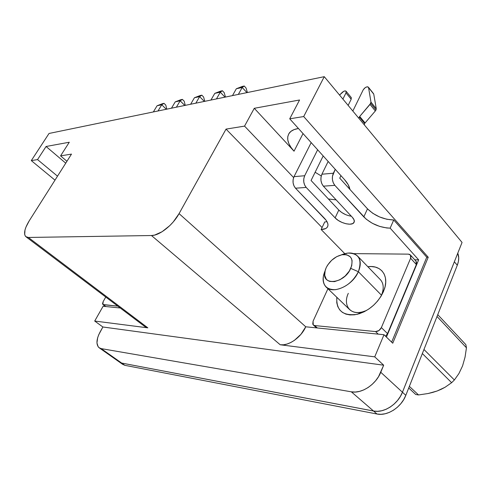 <?xml version="1.0" encoding="UTF-8"?>
<svg xmlns="http://www.w3.org/2000/svg" width="491" height="491" viewBox="0 0 491 491"><rect width="100%" height="100%" fill="white"/><g stroke="black" fill="none" stroke-linecap="round" stroke-linejoin="round"><path stroke-width="0.74" d="M418.528 394.942L415.693 394.482L418.528 394.942L409.365 386.362L418.528 394.942L428.127 393.518L418.528 394.942M432.718 392.413L428.127 393.518L437.119 391.002L432.718 392.413M441.28 389.259L437.119 391.002L445.055 387.264L441.28 389.259M451.634 382.692L445.055 387.264L451.634 382.692L454.384 379.979L451.634 382.692L422.346 353.557L451.634 382.692M458.901 373.59L454.384 379.979L423.96 349.482L454.384 379.979L458.901 373.59L462.559 365.924L458.901 373.59M379.874 279.152C383.281 282.509 384.06 287.241 382.207 293.348L380.948 296.404L383.446 291.623L385.067 286.762L385.73 282.086L385.41 277.771L384.134 273.99L381.967 270.885L379.015 268.565L375.394 267.098L371.257 266.539L367.863 266.723C380.746 264.735 389.21 275.334 384.404 289.101L381.495 295.22L358.369 271.707C352.55 285.922 332.198 294.907 325.686 286.584C322.501 282.712 322.268 277.544 324.993 271.069L323.44 275.844C322.28 285.142 326.288 289.758 335.47 289.684C345.382 287.83 353.017 281.84 358.369 271.707L350.758 268.381C344.301 283.958 321.083 286.327 324.882 271.56L326.165 267.718L327.607 265.103L331.634 260.316L336.66 256.676L341.963 254.725L346.763 254.78L350.322 256.854L351.458 258.579L352.084 260.678L351.734 265.674L349.297 271.081L345.148 276.028L339.95 279.741L334.524 281.625L329.731 281.417L327.804 280.539L326.294 279.183L324.704 275.291L325.177 270.351L326.165 267.718C330.087 260.365 335.684 255.983 342.939 254.577C351.218 254.608 353.821 259.205 350.758 268.381L358.369 271.707L381.495 295.22C384.011 288.911 383.729 283.823 380.66 279.962L357.89 256.4C360.879 260.199 361.038 265.3 358.369 271.707C362.419 259.297 358.847 253.098 347.646 253.098L341.405 254.847C348.561 251.944 354.054 252.466 357.89 256.4M368.403 87.22C366.783 86.404 365.065 87.251 363.248 89.761L352.833 111.04L363.248 89.761L365.341 87.533L367.096 86.821L367.814 86.839L368.563 87.619L370.969 102.103L370.024 104.405L375.327 110.96L376.014 109.935L370.717 103.374L359.7 116.465L365.077 122.946L359.7 116.465L359.32 117.061L364.696 123.542L359.32 117.061L358.817 118.239L359.7 116.465L370.024 104.405L375.327 110.96L376.014 109.935L376.259 108.664L370.969 102.103L370.717 103.374L376.014 109.935L376.259 108.664L370.969 102.103L368.563 87.619L373.755 94.131L376.259 108.664L373.755 94.131L368.403 87.22L373.528 93.652M298.147 128.556L298.467 128.513L298.147 128.556C294.14 129.182 291.237 130.618 289.432 132.865L289.432 132.865C286.069 137.873 287.603 143.98 294.035 151.185L303.033 133.583L294.035 151.185L291.003 147.417L288.886 143.654L287.787 140.033L287.757 136.688L288.818 133.755L290.948 131.361L294.097 129.599L298.147 128.556M408.721 387.976L415.693 394.482L408.721 387.976M465.855 344.645L437.745 314.645L465.855 344.645L466.45 347.794L465.855 344.645M437.021 316.48L466.45 347.794L465.051 357.129L462.559 365.924L465.051 357.129L466.45 347.794L437.021 316.48M348.303 293.342C342.804 304.807 349.917 315.216 362.02 312.055L366.605 310.441C359.124 313.614 353.324 313.197 349.211 309.189L325.686 286.584M383.446 291.623C377.751 303.309 369.005 310.871 357.215 314.308C342.963 316.253 336.157 310.576 336.808 297.27L336.771 302.732L337.777 306.568L339.674 309.827L342.399 312.374L345.867 314.105L349.948 314.927L354.496 314.805L359.332 313.724L364.254 311.717L369.072 308.857L373.577 305.255L377.579 301.063L380.918 296.454L383.446 291.623M457.772 253.209L458.717 257.763L458.422 261.421L457.299 265.226L405.812 395.335L403.694 399.625L400.877 403.62L397.465 407.168L393.604 410.114L389.455 412.336L385.183 413.76L380.973 414.318L376.984 414.011L124.867 365.329L122.621 364.316L124.867 365.329L121.658 363.064L119.908 362.407L121.67 363.058L101.177 348.61L99.458 347.984L98.157 346.793L96.948 342.927L97.684 337.63L98.752 334.696L102.889 326.994L383.68 365.2L378.536 376.658L375.603 380.77L372.086 384.435L368.133 387.503L363.905 389.848L359.578 391.376L355.324 392.039L351.317 391.818L101.177 348.61L98.986 347.653C95.923 344.467 96.34 339.152 100.238 331.707L102.889 326.994L94.702 321.046L147.834 327.841L144.814 326.558L147.834 327.841L28.361 237.46L151.455 235.527L280.214 344.768L374.731 356.853L383.999 334.727L305.752 326.797L179.074 213.622L226.044 129.108L244.549 126.113L293.618 177.57L244.549 126.113L226.044 129.108L322.065 227.554L226.044 129.108L179.074 213.622C172.887 225.105 159.428 235.698 151.455 235.527L280.214 344.768L374.731 356.853L383.68 365.2L380.764 372.276C375.977 384.514 361.622 393.935 351.317 391.818L101.177 348.61L121.67 363.058L373.534 411.016L351.317 391.818L373.534 411.016C383.827 413.305 397.925 404.259 402.442 392.223L380.764 372.276L402.442 392.223L462.056 242.437L402.448 392.241L400.318 396.544L397.483 400.558L394.058 404.118L390.185 407.082L386.024 409.322L381.746 410.758L377.53 411.329L373.541 411.035L121.658 363.064L373.541 411.035L377.524 411.317L381.74 410.74L386.018 409.304L390.179 407.064L394.052 404.099L397.477 400.539L400.312 396.525L402.442 392.223L454.629 261.102L454.365 261.807L457.299 265.226C459.024 260.739 459.177 256.732 457.772 253.209M103.171 301.584L102.533 303.714L103.368 304.708L117.779 306.132L102.877 304.512L103.171 301.584L105.755 297.049L103.171 301.584M375.547 331.572L314.651 325.558L313.479 325.122L312.767 324.14L313.068 321.212L327.927 288.739L313.068 321.212L313.252 324.925L314.651 325.558L375.547 331.572L378.211 334.138L305.752 326.797L300.977 334.285L294.397 340.355L290.758 342.54L287.082 344.038L283.522 344.786L280.214 344.768C288.634 346.13 301.057 337.47 305.752 326.797L179.074 213.622L173.286 221.895L169.733 225.676L162.061 231.746L154.665 235.072L151.455 235.527L28.361 237.46L25.777 236.619C23.439 233.747 24.599 228.456 29.27 220.747L71.49 154.1L29.27 220.747L25.937 227.143L24.986 230.034L24.703 234.661L25.403 236.214L26.637 237.159L28.361 237.46L147.834 327.841L94.702 321.046L103.104 306.261L94.702 321.046L102.889 326.994L383.68 365.2L374.731 356.853L383.999 334.727L378.211 334.138L375.547 331.572L378.899 330.572L381.372 327.595C380.009 330.222 378.07 331.542 375.547 331.572M415.987 261.163L416.693 262.992L416.35 264.539L410.623 258.223L410.458 255.038L408.352 254.135L353.723 253.626L408.352 254.135L409.746 254.455L410.66 255.345L410.973 256.67L410.623 258.223L381.372 327.595L410.623 258.223L416.35 264.539L387.534 333.61L385.539 336.218L387.534 333.61L381.372 327.595L387.534 333.61L416.35 264.539L416 261.175M105.817 306.537L103.104 306.261L105.817 306.537L103.368 304.708L105.817 306.537L120.252 307.998L105.817 306.537M386.429 337.084L418.645 259.843L414.742 259.782L418.645 259.843L390.149 228.143L393.733 219.974L386.853 219.268L379.494 216.918L372.718 213.266L367.489 208.835L349.923 189.422L348.18 184.653L344.492 179.583L289.721 118.81L303.696 116.551L428.226 257.235L426.765 257.216L393.733 219.974L426.765 257.216L428.226 257.235L392.751 343.221L383.999 334.727L392.751 343.221L428.226 257.235L303.696 116.551L289.721 118.81L299.559 99.998L254.277 108.302L244.549 126.113L254.277 108.302L294.035 151.185L254.277 108.302L299.559 99.998L289.721 118.81L344.492 179.583C347.591 183.063 349.402 186.341 349.923 189.422L367.489 208.835C374.768 215.856 383.514 219.575 393.733 219.974L390.149 228.143C379.917 227.658 371.141 223.914 363.806 216.918L367.489 208.835L363.806 216.918L334.85 185.346L333.266 182.818L332.419 179.62L332.456 176.244L335.243 169.321L333.358 173.219L321.9 174.219L320.997 177.208L320.967 180.535L321.808 183.689L323.391 186.175L352.348 217.298C354.281 219.452 354.797 221.232 353.901 222.638C351.789 226.222 339.821 223.135 335.12 217.875L306.188 187.427L304.61 184.99L303.769 181.909L303.8 178.65L304.696 175.723L317.634 149.78L304.696 175.723L294.017 176.662L293.115 179.546L293.084 182.762L293.925 185.801L295.508 188.206L324.41 218.237C327.822 221.92 328.78 224.909 327.288 227.204C326.177 228.665 324.128 229.432 321.139 229.512L344.768 253.657L321.139 229.512L324.723 221.969L321.139 229.512L325.594 228.591L327.018 227.542L327.822 226.142L327.957 224.442L327.423 222.509L326.227 220.41L295.508 188.206L306.188 187.427L335.12 217.875L338.802 210.062L328.418 198.99L336.151 199.886L328.418 198.99L338.802 210.062L335.12 217.875L338.152 220.367L342.006 222.441L346.106 223.779L349.862 224.197L352.698 223.614L354.183 222.104L354.066 219.888L352.348 217.298L323.391 186.175L334.85 185.346L366.194 219.182L372.338 223.295L379.561 226.382L386.828 227.984L390.149 228.143L418.645 259.843L386.429 337.084M54.992 180.148L31.301 160.606L37.549 159.593L57.515 176.171L37.549 159.593L31.301 160.606L49.032 133.466L324.263 76.67L303.696 116.551L324.263 76.67L462.056 242.437L324.263 76.67L49.032 133.466L31.301 160.606L54.992 180.148M339.741 178.165L349.923 189.422L339.741 178.165L340.944 175.649L339.741 178.165M327.043 221.717L324.723 221.969L327.043 221.717M345.646 214.622L341.816 212.56L338.802 210.062C342.172 213.352 346.358 215.408 351.347 216.224M391.652 342.153L426.765 257.216L391.652 342.153M71.49 154.1L60.571 155.868L69.286 142.237L46.068 146.49L37.549 159.593L46.068 146.49L65.745 163.178L46.068 146.49L69.286 142.237L60.571 155.868L71.49 154.1M66.942 161.287L60.571 155.868L66.942 161.287M321.255 175.968L315.13 172.261L321.255 175.968M119.43 362.051L121.67 363.058L373.534 411.016L376.984 414.011C387.276 416.325 401.331 407.334 405.812 395.335L402.448 392.241L454.365 261.807L457.299 265.226L405.812 395.335L402.448 392.241C397.931 404.271 383.833 413.324 373.541 411.035L376.984 414.011L124.867 365.329L119.423 362.063L99.421 347.959M200.083 95.555L201.826 95.18L203.605 97.022L204.79 101.324L203.605 97.022L201.826 95.18L194.436 97.74L199.653 96.617L195.841 103.171L199.653 96.617L201.826 95.18L199.653 96.617L204.317 101.422L199.653 96.617L194.436 97.74L190.637 104.245L194.436 97.74L200.083 95.555M220.557 91.136L222.398 90.737L224.197 92.639L225.467 97.058L224.197 92.639L222.398 90.737L214.776 93.376L220.299 92.185L216.457 98.918L220.299 92.185L222.398 90.737L220.299 92.185L225.001 97.157L220.299 92.185L214.776 93.376L210.94 100.06L214.776 93.376L220.557 91.136M242.272 86.441L244.23 86.017L246.04 87.987L247.403 92.535L246.04 87.987L244.23 86.017L236.343 88.742L242.216 87.484L238.344 94.401L242.216 87.484L244.23 86.017L242.216 87.484L246.948 92.627L242.216 87.484L236.343 88.742L232.476 95.61L236.343 88.742L242.272 86.441M180.749 99.734L182.394 99.378L184.162 101.158L185.273 105.356L184.162 101.158L182.394 99.378L175.238 101.858L180.16 100.802L176.392 107.185L180.16 100.802L182.394 99.378L180.16 100.802L184.782 105.455L180.16 100.802L175.238 101.858L171.476 108.204L175.238 101.858L180.749 99.734M162.466 103.687L164.019 103.349L165.768 105.074L166.811 109.162L165.768 105.074L164.019 103.349L157.077 105.761L161.735 104.761L158.004 110.978L161.735 104.761L164.019 103.349L161.735 104.761L166.314 109.266L161.735 104.761L157.077 105.761L153.352 111.942L157.077 105.761L162.466 103.687M311.067 180.485L328.418 198.99L311.067 180.485L323.188 155.942L311.067 180.485M346.1 91.271C345.204 90.553 343.89 90.945 342.172 92.449L339.551 95.064L343.829 91.258L345.394 90.903L346.229 91.535L345.989 92.897L342.902 99.096L345.989 92.897L351.194 99.225L348.144 105.399L351.194 99.225L351.292 97.592L346.106 91.277L345.989 92.897L351.194 99.225L351.231 97.513M311.159 142.654L294.017 176.662L311.159 142.654M328.154 161.453L321.9 174.219L333.358 173.219C331.64 177.705 332.137 181.75 334.85 185.346L323.391 186.175C320.684 182.634 320.187 178.65 321.9 174.219L328.154 161.453M364.696 123.542L364.199 124.714L364.696 123.542M375.327 110.96L365.077 122.946L375.327 110.96M304.696 175.723L294.017 176.662C292.305 180.94 292.802 184.788 295.508 188.206L306.188 187.427C303.481 183.965 302.984 180.062 304.696 175.723M317.315 327.97L314.651 325.558L317.315 327.97M347.646 253.098L342.939 254.577M382.207 293.348L384.404 289.101M362.02 312.055L357.215 314.308M26.183 236.926L144.82 326.558M122.621 364.316L119.865 362.376M327.859 226.001L327.288 227.204M354.263 221.858L353.901 222.638M410.464 255.044L416.165 261.359M313.436 325.091L316.535 327.89M102.957 304.573L105.553 306.507M323.44 275.844L324.882 271.56"/></g></svg>
